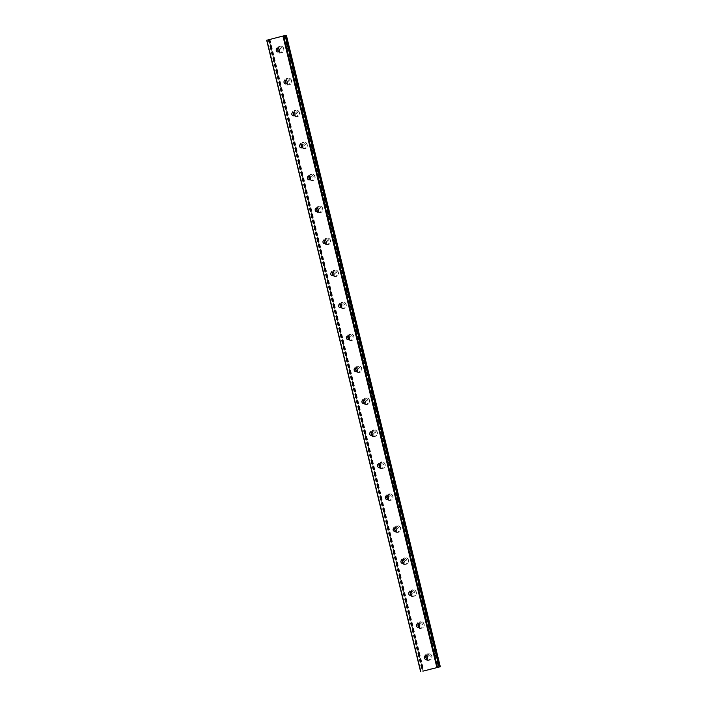<?xml version="1.0" encoding="UTF-8"?>
<svg xmlns="http://www.w3.org/2000/svg" width="707" height="707" viewBox="0 0 707 707"><rect width="100%" height="100%" fill="white"/><g stroke="black" fill="none" stroke-linecap="round" stroke-linejoin="round"><path stroke-width="0.53" stroke-dasharray="3.54 2.65" d="M286.397 35.35L269.12 39.778L269.977 39.539L269.287 39.698L423.21 671.093M285.045 35.633L284.347 35.827L285.036 35.659L438.95 667.037L285.195 35.589L439.1 666.993M426.356 655.778A1.856 1.635 79 0 1 429.008 656.821A1.856 1.635 79 0 1 426.975 658.986M431.933 656.176A3.288 2.908 -101 0 0 426.303 657.625A3.288 2.908 -101 0 0 431.933 656.176A3.288 2.908 -101 0 0 426.303 657.625A3.288 2.908 -101 0 0 431.942 656.176M418.562 623.804A1.856 1.635 79 0 1 421.213 624.855A1.856 1.635 79 0 1 419.189 627.012M424.147 624.21A3.288 2.908 -101 0 0 418.509 625.66A3.288 2.908 -101 0 0 424.147 624.21A3.288 2.908 -101 0 0 418.509 625.66A3.288 2.908 -101 0 0 424.147 624.201M410.767 591.839A1.856 1.635 79 0 1 413.418 592.89A1.856 1.635 79 0 1 411.394 595.047M416.352 592.236A3.288 2.908 -101 0 0 410.714 593.686A3.288 2.908 -101 0 0 416.352 592.236A3.288 2.908 -101 0 0 410.714 593.686A3.288 2.908 -101 0 0 416.352 592.236M402.972 559.864A1.856 1.635 79 0 1 405.624 560.916A1.856 1.635 79 0 1 403.6 563.072M408.558 560.271A3.288 2.908 -101 0 0 402.919 561.72A3.288 2.908 -101 0 0 408.558 560.271A3.288 2.908 -101 0 0 402.919 561.72A3.288 2.908 -101 0 0 408.558 560.271M395.178 527.899A1.856 1.635 79 0 1 397.829 528.951A1.856 1.635 79 0 1 395.805 531.107M400.763 528.297A3.288 2.908 -101 0 0 395.125 529.746A3.288 2.908 -101 0 0 400.763 528.297A3.288 2.908 -101 0 0 395.133 529.746A3.288 2.908 -101 0 0 400.763 528.297M387.383 495.934A1.856 1.635 79 0 1 390.043 496.977A1.856 1.635 79 0 1 388.01 499.133M392.968 496.332A3.288 2.908 -101 0 0 387.33 497.781A3.288 2.908 -101 0 0 392.968 496.332A3.288 2.908 -101 0 0 387.339 497.781A3.288 2.908 -101 0 0 392.977 496.332M379.588 463.96A1.856 1.635 79 0 1 382.248 465.012A1.856 1.635 79 0 1 380.216 467.168M385.174 464.358A3.288 2.908 -101 0 0 379.544 465.807A3.288 2.908 -101 0 0 385.174 464.358A3.288 2.908 -101 0 0 379.544 465.807A3.288 2.908 -101 0 0 385.182 464.358M371.802 431.995A1.856 1.635 79 0 1 374.454 433.038A1.856 1.635 79 0 1 372.421 435.194M377.379 432.392A3.288 2.908 -101 0 0 371.749 433.842A3.288 2.908 -101 0 0 377.379 432.392M377.388 432.392A3.288 2.908 -101 0 0 371.749 433.842A3.288 2.908 -101 0 0 377.388 432.392M364.008 400.021A1.856 1.635 79 0 1 366.659 401.072A1.856 1.635 79 0 1 364.635 403.229M369.593 400.418A3.288 2.908 -101 0 0 363.955 401.868A3.288 2.908 -101 0 0 369.593 400.418A3.288 2.908 -101 0 0 363.955 401.868A3.288 2.908 -101 0 0 369.593 400.418M356.213 368.055A1.856 1.635 79 0 1 358.864 369.098A1.856 1.635 79 0 1 356.841 371.255M361.798 368.453A3.288 2.908 -101 0 0 356.16 369.902A3.288 2.908 -101 0 0 361.798 368.453A3.288 2.908 -101 0 0 356.16 369.902A3.288 2.908 -101 0 0 361.798 368.453M348.418 336.081A1.856 1.635 79 0 1 351.07 337.133A1.856 1.635 79 0 1 349.046 339.289M354.004 336.479A3.288 2.908 -101 0 0 348.365 337.928A3.288 2.908 -101 0 0 354.004 336.479A3.288 2.908 -101 0 0 348.374 337.928A3.288 2.908 -101 0 0 354.004 336.479M340.624 304.116A1.856 1.635 79 0 1 343.284 305.159A1.856 1.635 79 0 1 341.251 307.315M346.209 304.514A3.288 2.908 -101 0 0 340.571 305.963A3.288 2.908 -101 0 0 346.209 304.514A3.288 2.908 -101 0 0 340.58 305.963A3.288 2.908 -101 0 0 346.209 304.514M332.829 272.142A1.856 1.635 79 0 1 335.489 273.194A1.856 1.635 79 0 1 333.457 275.35M338.414 272.54A3.288 2.908 -101 0 0 332.776 273.989A3.288 2.908 -101 0 0 338.414 272.54A3.288 2.908 -101 0 0 332.785 273.989A3.288 2.908 -101 0 0 338.423 272.54M325.034 240.177A1.856 1.635 79 0 1 327.695 241.22A1.856 1.635 79 0 1 325.662 243.376M330.62 240.574A3.288 2.908 -101 0 0 324.99 242.024A3.288 2.908 -101 0 0 330.62 240.574A3.288 2.908 -101 0 0 324.99 242.024A3.288 2.908 -101 0 0 330.629 240.574M317.249 208.203A1.856 1.635 79 0 1 319.9 209.254A1.856 1.635 79 0 1 317.867 211.411M322.825 208.6A3.288 2.908 -101 0 0 317.196 210.05A3.288 2.908 -101 0 0 322.825 208.6A3.288 2.908 -101 0 0 317.196 210.05A3.288 2.908 -101 0 0 322.834 208.6M309.454 176.237A1.856 1.635 79 0 1 312.105 177.28A1.856 1.635 79 0 1 310.081 179.437M315.039 176.635A3.288 2.908 -101 0 0 309.401 178.084A3.288 2.908 -101 0 0 315.039 176.635A3.288 2.908 -101 0 0 309.401 178.084A3.288 2.908 -101 0 0 315.039 176.635M301.659 144.263A1.856 1.635 79 0 1 304.31 145.315A1.856 1.635 79 0 1 302.287 147.471M307.245 144.661A3.288 2.908 -101 0 0 301.606 146.119A3.288 2.908 -101 0 0 307.245 144.661A3.288 2.908 -101 0 0 301.606 146.11A3.288 2.908 -101 0 0 307.245 144.661M293.865 112.298A1.856 1.635 79 0 1 296.516 113.341A1.856 1.635 79 0 1 294.492 115.506M299.45 112.696A3.288 2.908 -101 0 0 293.812 114.145A3.288 2.908 -101 0 0 299.45 112.696A3.288 2.908 -101 0 0 293.82 114.145A3.288 2.908 -101 0 0 299.45 112.696M286.07 80.324A1.856 1.635 79 0 1 288.73 81.376A1.856 1.635 79 0 1 286.697 83.532M291.655 80.722A3.288 2.908 -101 0 0 286.017 82.18A3.288 2.908 -101 0 0 291.655 80.722M291.664 80.722A3.288 2.908 -101 0 0 286.026 82.171A3.288 2.908 -101 0 0 291.664 80.722M278.275 48.359A1.856 1.635 79 0 1 280.935 49.402A1.856 1.635 79 0 1 278.903 51.567M283.861 48.756A3.288 2.908 -101 0 0 278.222 50.206A3.288 2.908 -101 0 0 283.861 48.756A3.288 2.908 -101 0 0 278.231 50.206A3.288 2.908 -101 0 0 283.869 48.756M276.525 50.542A3.288 2.908 79 0 1 282.164 49.083A3.288 2.908 79 0 1 276.525 50.542M277.992 48.695A3.288 2.908 79 0 1 283.675 48.792A3.288 2.908 79 0 1 278.514 51.355M284.32 82.507A3.288 2.908 79 0 1 289.958 81.058A3.288 2.908 79 0 1 284.32 82.507M285.787 80.669A3.288 2.908 79 0 1 291.47 80.757A3.288 2.908 79 0 1 286.308 83.329M292.115 114.481A3.288 2.908 79 0 1 297.753 113.023A3.288 2.908 79 0 1 292.115 114.481M293.582 112.634A3.288 2.908 79 0 1 299.264 112.731A3.288 2.908 79 0 1 294.103 115.294M299.909 146.446A3.288 2.908 79 0 1 305.548 144.997A3.288 2.908 79 0 1 299.909 146.446M301.376 144.599A3.288 2.908 79 0 1 307.05 144.696A3.288 2.908 79 0 1 301.898 147.268M307.704 178.411A3.288 2.908 79 0 1 313.342 176.962A3.288 2.908 79 0 1 307.704 178.411M309.171 176.573A3.288 2.908 79 0 1 314.845 176.67A3.288 2.908 79 0 1 309.684 179.233M315.499 210.386A3.288 2.908 79 0 1 321.128 208.936A3.288 2.908 79 0 1 315.499 210.386M316.957 208.538A3.288 2.908 79 0 1 322.639 208.636A3.288 2.908 79 0 1 317.478 211.207M323.293 242.351A3.288 2.908 79 0 1 328.923 240.901A3.288 2.908 79 0 1 323.293 242.351M324.752 240.513A3.288 2.908 79 0 1 330.434 240.61A3.288 2.908 79 0 1 325.273 243.173M331.079 274.325A3.288 2.908 79 0 1 336.718 272.875A3.288 2.908 79 0 1 331.079 274.325M332.546 272.478A3.288 2.908 79 0 1 338.229 272.575A3.288 2.908 79 0 1 333.068 275.147M338.874 306.29A3.288 2.908 79 0 1 344.512 304.841A3.288 2.908 79 0 1 338.874 306.29M340.341 304.452A3.288 2.908 79 0 1 346.023 304.549A3.288 2.908 79 0 1 340.862 307.112M346.669 338.264A3.288 2.908 79 0 1 352.307 336.815A3.288 2.908 79 0 1 346.669 338.264M348.136 336.417A3.288 2.908 79 0 1 353.818 336.514A3.288 2.908 79 0 1 348.657 339.086M354.463 370.229A3.288 2.908 79 0 1 360.102 368.78A3.288 2.908 79 0 1 354.463 370.229M355.93 368.391A3.288 2.908 79 0 1 361.604 368.488A3.288 2.908 79 0 1 356.443 371.051M362.258 402.203A3.288 2.908 79 0 1 367.896 400.754A3.288 2.908 79 0 1 362.258 402.203M363.725 400.356A3.288 2.908 79 0 1 369.399 400.454A3.288 2.908 79 0 1 364.238 403.025M370.053 434.169A3.288 2.908 79 0 1 375.682 432.719A3.288 2.908 79 0 1 370.053 434.169M371.511 432.331A3.288 2.908 79 0 1 377.193 432.428A3.288 2.908 79 0 1 372.032 434.991M377.847 466.143A3.288 2.908 79 0 1 383.477 464.693A3.288 2.908 79 0 1 377.847 466.143M379.305 464.296A3.288 2.908 79 0 1 384.988 464.393A3.288 2.908 79 0 1 379.827 466.956M385.633 498.108A3.288 2.908 79 0 1 391.271 496.659A3.288 2.908 79 0 1 385.633 498.108M387.1 496.27A3.288 2.908 79 0 1 392.783 496.367A3.288 2.908 79 0 1 387.622 498.93M393.428 530.082A3.288 2.908 79 0 1 399.066 528.633A3.288 2.908 79 0 1 393.428 530.082M394.895 528.235A3.288 2.908 79 0 1 400.577 528.332A3.288 2.908 79 0 1 395.416 530.895M401.223 562.047A3.288 2.908 79 0 1 406.861 560.598A3.288 2.908 79 0 1 401.223 562.047M402.69 560.209A3.288 2.908 79 0 1 408.363 560.306A3.288 2.908 79 0 1 403.211 562.869M409.017 594.021A3.288 2.908 79 0 1 414.656 592.572A3.288 2.908 79 0 1 409.017 594.021M410.484 592.174A3.288 2.908 79 0 1 416.158 592.272A3.288 2.908 79 0 1 410.997 594.834M416.812 625.987A3.288 2.908 79 0 1 422.45 624.537A3.288 2.908 79 0 1 416.812 625.987M418.27 624.148A3.288 2.908 79 0 1 423.953 624.246A3.288 2.908 79 0 1 418.791 626.809M424.607 657.961A3.288 2.908 79 0 1 430.236 656.511A3.288 2.908 79 0 1 424.607 657.961M426.065 656.114A3.288 2.908 79 0 1 431.747 656.211A3.288 2.908 79 0 1 426.586 658.774M275.995 37.957L276.596 37.807L275.995 37.957M276.004 37.922L275.323 38.098L276.004 37.922M276.614 37.763L277.674 37.524L276.64 37.798M266.689 40.255L269.287 39.698M430.316 669.211L431.588 668.919M431.509 668.946L430.908 669.096M430.245 669.264L429.485 669.423M284.674 35.73L438.596 667.134M286.3 35.385L440.214 666.789M269.95 39.592L423.873 670.996M269.491 39.707L423.405 671.102M269.65 39.627L423.564 671.005M284.974 35.659L438.897 667.054M269.137 39.769L423.051 671.137L269.146 39.769M269.287 39.725L423.201 671.093M269.358 39.698L423.263 671.076M268.996 39.769L422.91 671.173M268.863 39.804L422.786 671.199M268.395 39.919L422.309 671.314M268.28 39.937L422.203 671.341M425.552 655.707L427.063 655.416M417.757 623.742L419.269 623.45M409.972 591.768L411.483 591.476M402.177 559.803L403.688 559.511M394.382 527.837L395.893 527.537M386.588 495.863L388.099 495.572M378.793 463.898L380.304 463.598M370.998 431.924L372.509 431.632M363.204 399.959L364.724 399.658M355.418 367.985L356.929 367.693M347.623 336.019L349.134 335.719M339.828 304.045L341.34 303.754M332.034 272.08L333.545 271.78M324.239 240.106L325.75 239.814M316.444 208.141L317.956 207.84M308.659 176.167L310.17 175.875M300.864 144.201L302.375 143.901M293.069 112.227L294.58 111.936M285.275 80.262L286.786 79.962M277.48 48.288L278.991 47.996M278.717 46.582L280.228 46.291M286.512 78.548L288.014 78.256M294.306 110.522L295.809 110.23M302.101 142.487L303.603 142.195M309.887 174.461L311.398 174.169M317.682 206.426L319.193 206.135M325.476 238.4L326.988 238.1M333.271 270.366L334.782 270.074M341.066 302.34L342.568 302.039M348.86 334.305L350.363 334.013M356.646 366.279L358.157 365.979M364.441 398.244L365.952 397.953M372.236 430.218L373.747 429.918M380.03 462.184L381.541 461.892M387.825 494.158L389.327 493.857M395.62 526.123L397.122 525.831M403.414 558.097L404.917 557.796M411.2 590.062L412.711 589.771M418.995 622.036L420.506 621.736M426.789 654.002L428.301 653.71M428.053 660.462L429.556 660.17M420.258 628.496L421.77 628.196M412.464 596.522L413.975 596.231M404.669 564.557L406.18 564.257M396.874 532.583L398.386 532.291M389.089 500.618L390.591 500.317M381.294 468.644L382.796 468.352M373.499 436.679L375.01 436.387M365.705 404.704L367.216 404.413M357.91 372.739L359.421 372.448M350.115 340.765L351.626 340.474M342.329 308.8L343.832 308.508M334.535 276.826L336.037 276.534M326.74 244.861L328.242 244.569M318.945 212.887L320.457 212.595M311.151 180.921L312.662 180.63M303.356 148.947L304.867 148.656M295.561 116.982L297.073 116.69M287.776 85.008L289.278 84.716M279.981 53.043L281.483 52.751M278.187 51.92L279.707 51.629M285.982 83.894L287.493 83.603M293.776 115.86L295.287 115.568M301.571 147.834L303.082 147.542M309.366 179.799L310.877 179.507M317.16 211.773L318.671 211.473M324.955 243.738L326.466 243.447M332.741 275.712L334.252 275.412M340.535 307.678L342.047 307.386M348.33 339.652L349.841 339.351M356.125 371.617L357.636 371.325M363.919 403.591L365.431 403.29M371.714 435.556L373.225 435.265M379.5 467.53L381.02 467.23M387.295 499.496L388.806 499.204M395.089 531.47L396.6 531.169M402.884 563.435L404.395 563.143M410.679 595.409L412.19 595.108M418.473 627.374L419.985 627.082M426.268 659.348L427.779 659.048M284.347 35.827L438.269 667.222M269.12 39.778L423.033 671.137M269.977 39.539L423.9 670.934"/><path stroke-width="1.06" d="M423.431 671.04L440.311 666.745L423.431 671.04M438.738 667.116L438.269 667.222L438.738 667.116M424.324 657.934A1.856 1.635 79 0 1 427.496 657.121A1.856 1.635 79 0 1 424.324 657.934M426.975 658.986A1.856 1.635 79 0 1 426.356 655.778M416.529 625.969A1.856 1.635 79 0 1 419.702 625.147A1.856 1.635 79 0 1 416.529 625.969M419.189 627.012A1.856 1.635 79 0 1 418.562 623.804M408.734 593.995A1.856 1.635 79 0 1 411.907 593.182A1.856 1.635 79 0 1 408.734 593.995M411.394 595.047A1.856 1.635 79 0 1 410.767 591.839M400.949 562.03A1.856 1.635 79 0 1 404.112 561.208A1.856 1.635 79 0 1 400.949 562.03M403.6 563.072A1.856 1.635 79 0 1 402.972 559.864M393.154 530.056A1.856 1.635 79 0 1 396.318 529.243A1.856 1.635 79 0 1 393.154 530.056M395.805 531.107A1.856 1.635 79 0 1 395.178 527.899M385.359 498.09A1.856 1.635 79 0 1 388.532 497.268A1.856 1.635 79 0 1 385.359 498.09M388.01 499.133A1.856 1.635 79 0 1 387.383 495.934M377.565 466.116A1.856 1.635 79 0 1 380.737 465.303A1.856 1.635 79 0 1 377.565 466.116M380.216 467.168A1.856 1.635 79 0 1 379.588 463.96M369.77 434.151A1.856 1.635 79 0 1 372.942 433.329A1.856 1.635 79 0 1 369.77 434.151M372.421 435.194A1.856 1.635 79 0 1 371.802 431.995M361.975 402.177A1.856 1.635 79 0 1 365.148 401.364A1.856 1.635 79 0 1 361.975 402.177M364.635 403.229A1.856 1.635 79 0 1 364.008 400.021M354.18 370.212A1.856 1.635 79 0 1 357.353 369.399A1.856 1.635 79 0 1 354.18 370.212M356.841 371.255A1.856 1.635 79 0 1 356.213 368.055M346.395 338.238A1.856 1.635 79 0 1 349.558 337.425A1.856 1.635 79 0 1 346.395 338.238M349.046 339.289A1.856 1.635 79 0 1 348.418 336.081M338.6 306.272A1.856 1.635 79 0 1 341.764 305.459A1.856 1.635 79 0 1 338.6 306.272M341.251 307.315A1.856 1.635 79 0 1 340.624 304.116M330.805 274.298A1.856 1.635 79 0 1 333.978 273.485A1.856 1.635 79 0 1 330.805 274.298M333.457 275.35A1.856 1.635 79 0 1 332.829 272.142M323.011 242.333A1.856 1.635 79 0 1 326.183 241.52A1.856 1.635 79 0 1 323.011 242.333M325.662 243.376A1.856 1.635 79 0 1 325.034 240.177M315.216 210.359A1.856 1.635 79 0 1 318.389 209.546A1.856 1.635 79 0 1 315.216 210.359M317.867 211.411A1.856 1.635 79 0 1 317.249 208.203M307.421 178.394A1.856 1.635 79 0 1 310.594 177.581A1.856 1.635 79 0 1 307.421 178.394M310.081 179.437A1.856 1.635 79 0 1 309.454 176.237M299.627 146.42A1.856 1.635 79 0 1 302.799 145.607A1.856 1.635 79 0 1 299.627 146.42M302.287 147.471A1.856 1.635 79 0 1 301.659 144.263M291.841 114.454A1.856 1.635 79 0 1 295.005 113.641A1.856 1.635 79 0 1 291.841 114.454M294.492 115.506A1.856 1.635 79 0 1 293.865 112.298M284.046 82.489A1.856 1.635 79 0 1 287.219 81.667A1.856 1.635 79 0 1 284.046 82.489M286.697 83.532A1.856 1.635 79 0 1 286.07 80.324M276.251 50.515A1.856 1.635 79 0 1 279.424 49.702A1.856 1.635 79 0 1 276.251 50.515M278.903 51.567A1.856 1.635 79 0 1 278.275 48.359M278.514 51.355A3.288 2.908 79 0 1 277.992 48.695M286.308 83.329A3.288 2.908 79 0 1 285.787 80.669M294.103 115.294A3.288 2.908 79 0 1 293.582 112.634M301.898 147.268A3.288 2.908 79 0 1 301.376 144.599M309.684 179.233A3.288 2.908 79 0 1 309.171 176.573M317.478 211.207A3.288 2.908 79 0 1 316.957 208.538M325.273 243.173A3.288 2.908 79 0 1 324.752 240.513M333.068 275.147A3.288 2.908 79 0 1 332.546 272.478M340.862 307.112A3.288 2.908 79 0 1 340.341 304.452M348.657 339.086A3.288 2.908 79 0 1 348.136 336.417M356.443 371.051A3.288 2.908 79 0 1 355.93 368.391M364.238 403.025A3.288 2.908 79 0 1 363.725 400.356M372.032 434.991A3.288 2.908 79 0 1 371.511 432.331M379.827 466.956A3.288 2.908 79 0 1 379.305 464.296M387.622 498.93A3.288 2.908 79 0 1 387.1 496.27M395.416 530.895A3.288 2.908 79 0 1 394.895 528.235M403.211 562.869A3.288 2.908 79 0 1 402.69 560.209M410.997 594.834A3.288 2.908 79 0 1 410.484 592.174M418.791 626.809A3.288 2.908 79 0 1 418.27 624.148M426.586 658.774A3.288 2.908 79 0 1 426.065 656.114M439.109 666.984L285.204 35.58L282.941 36.048L266.689 40.255L420.603 671.65M440.311 666.745L286.397 35.35L285.213 35.615M430.925 669.078L431.588 668.919M430.961 669.052L430.36 669.202L430.961 669.052M430.36 669.202L430.952 669.087M430.245 669.264L429.485 669.432M282.941 36.048L436.864 667.452M266.884 40.184L420.798 671.588M283.595 35.898L437.509 667.293M285.336 35.589L439.25 666.984M285.46 35.553L439.383 666.957M285.937 35.447L439.851 666.842M286.043 35.421L439.966 666.816M285.204 35.58L439.127 666.984"/></g></svg>
